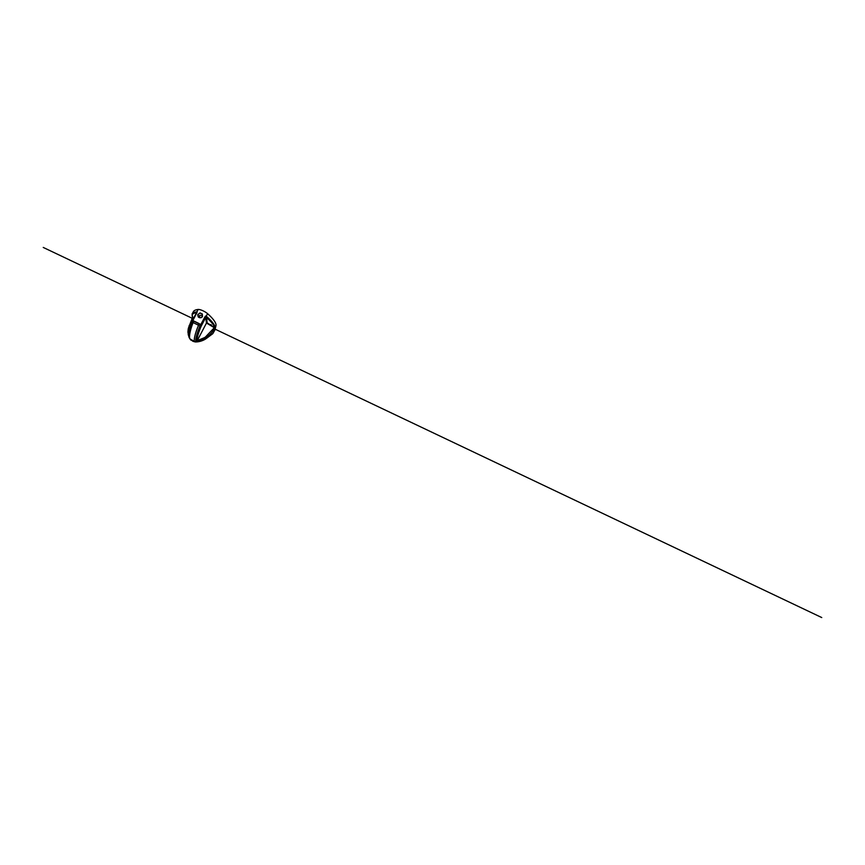<?xml version="1.0" encoding="UTF-8"?>
<svg xmlns="http://www.w3.org/2000/svg" width="865" height="865" viewBox="0 0 865 865"><rect width="100%" height="100%" fill="white"/><g stroke="black" fill="none" stroke-linecap="round" stroke-linejoin="round"><path stroke-width="1.3" d="M200.896 324.537L205.373 316.103L206.216 316.212L207.578 313.649C204.973 311.378 200.172 309.259 198.161 309.443L192.603 320.547L201.642 325.208L205.751 317.433L206.454 323.078L207.157 322.872L206.573 317.563L205.729 317.844L206.573 317.563L205.751 317.433L206.389 317.185L205.373 316.103L205.751 317.433L205.373 316.103L199.956 326.073C196.452 334.42 195.198 340.269 195.987 341.502L197.22 340.669C196.593 339.404 197.901 333.912 201.156 326.213L199.956 326.073L201.156 326.213L201.642 325.208L198.69 323.348L198.518 325.24L193.079 322.591C189.792 330.927 188.894 337.145 189.954 338.918L190.927 340.129L194.582 341.556C193.609 340.291 194.83 334.095 198.518 325.24C194.83 334.095 193.609 340.291 194.582 341.556L195.328 341.945C199.631 342.021 203.805 340.345 206.389 338.442L206.184 337.826L201.718 340.302L195.987 341.502C195.198 340.269 196.452 334.42 199.956 326.073L198.518 325.24L199.956 326.073L200.896 324.537M198.355 317.12L197.707 314.719L199.988 312.903L202.324 313.963L202.507 316.525C201.848 317.531 200.875 317.92 199.599 317.704L198.355 317.12L199.599 317.704C200.875 317.92 201.848 317.531 202.507 316.525L202.324 313.963L199.988 312.903L197.707 314.719L198.355 317.12M202.507 316.525L202.205 316.46C201.437 318.017 198.799 317.833 198.139 316.471C197.609 315.53 198.193 314.125 199.328 313.53C200.442 312.892 201.913 313.454 202.324 314.698L202.507 316.525M192.538 317.314L193.965 317.433L192.636 317.455C191.511 315.141 192.171 313.227 196.225 312.827L198.161 309.443C200.172 309.259 204.973 311.378 207.578 313.649C214.282 319.596 216.574 323.759 215.947 325.781L214.909 327.846L215.947 325.781C216.574 323.759 214.282 319.596 207.578 313.649L206.227 316.19C213.093 322.018 215.493 325.986 214.909 327.824L214.304 327.705C214.639 325.878 212.055 322.504 206.573 317.563L207.157 322.872L214.909 327.846C215.493 325.986 213.093 322.018 206.227 316.19L206.573 317.563C212.055 322.504 214.639 325.878 214.304 327.705L205.913 336.723L206.389 338.442C203.805 340.345 199.631 342.021 195.328 341.945L192.668 341.21L195.328 341.945L189.954 338.918C188.894 337.145 189.792 330.927 193.079 322.591L191.987 322.191L193.079 322.591L194.268 321.218L192.603 320.547L191.987 322.191C189.046 329.846 188.224 335.696 189.176 337.599C188.224 335.696 189.046 329.846 191.987 322.191L197.09 312.341L196.225 312.827C192.171 313.227 191.511 315.141 192.636 317.455L192.517 317.423M196.409 313.152L192.376 320.515M198.82 316.439C199.469 315.141 201.491 314.871 202.378 315.974C201.491 314.871 199.469 315.141 198.82 316.439L198.615 317.033L198.82 316.439M202.421 315.12L202.324 314.698C201.913 313.454 200.442 312.892 199.328 313.53C198.193 314.125 197.609 315.53 198.139 316.471C198.799 317.833 201.437 318.017 202.205 316.46M192.495 317.693L188.808 328.105L188.635 334.085L188.3 328.505L192.473 317.65M199.999 317.552L199.328 317.423L199.264 315.876L199.999 317.552M211.557 325.132L210.487 324.624L211.557 325.132M192.246 320.58L188.894 331.565C188.462 334.29 188.559 336.301 189.176 337.599L189.381 337.977M210.714 324.613L211.471 325.002M196.809 311.908C194.063 312.135 192.495 312.838 192.095 314.027C192.495 312.838 194.063 312.135 196.809 311.908M192.527 317.444L192.095 314.027M193.057 312.892C193.003 311.076 194.701 309.919 198.161 309.443C195.349 309.8 193.717 310.621 193.263 311.919L192.354 313.552M198.518 325.24L198.69 323.348L194.268 321.218L193.079 322.591L198.518 325.24M188.246 334.625L188.051 330.408L188.419 335.339M215.947 325.781L214.996 329.846L215.947 325.781M214.304 327.705L206.476 323.045L197.22 340.669L196.085 341.556L203.221 339.653L209.211 335.22C211.893 332.711 214.131 329.619 215.958 325.954C214.131 329.619 211.893 332.711 209.211 335.22L206.184 337.826L205.913 336.723L201.599 339.415L197.231 340.648L205.092 337.382L214.304 327.705M206.389 338.442L212.79 333.641L215.007 329.803L212.79 333.641L206.389 338.442M188.138 329.716L188.051 330.408M188.483 328.095L188.732 327.175M189.003 326.256L189.294 325.327M197.22 340.669L206.454 323.078L205.751 317.433L201.156 326.213C197.901 333.912 196.593 339.404 197.22 340.669M206.313 338.485L206.346 338.475C203.751 340.378 199.588 342.032 195.328 341.945L193.446 341.437M214.974 329.879L212.801 333.663L206.367 338.464M202.432 315.206L202.205 316.449C201.642 317.304 200.821 317.671 199.739 317.531L198.139 316.471M189.176 337.599L190.927 340.129M192.225 318.288L43.25 247.444L192.225 318.288M213.763 328.527L821.75 617.556L213.763 328.527M196.528 312.741L192.257 320.558M192.484 317.574L188.3 328.495L187.921 332.095L188.819 336.55"/></g></svg>
